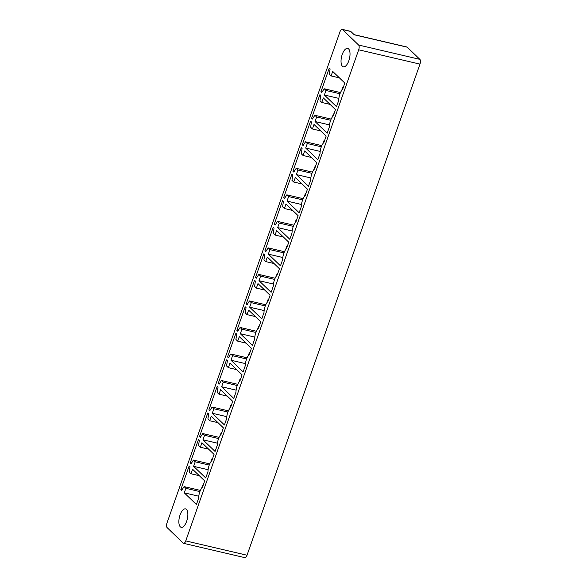 <?xml version="1.0" encoding="UTF-8"?>
<svg xmlns="http://www.w3.org/2000/svg" width="587" height="587" viewBox="0 0 587 587"><rect width="100%" height="100%" fill="white"/><g stroke="black" fill="none" stroke-linecap="round" stroke-linejoin="round"><path stroke-width="0.88" d="M183.562 543.32L244.845 557.65A3.786 1.622 -76.8 0 0 247.024 555.236L185.749 540.898A3.786 1.622 -76.8 0 1 183.562 543.32A3.786 1.622 -76.8 0 1 183.203 543.114L167.119 527.632A3.786 1.622 -76.8 0 1 167.024 522.885L339.976 31.764A3.786 1.622 -76.8 0 1 342.155 29.35L350.483 31.294A3.786 1.622 103.2 0 1 350.85 31.5L354.277 34.802L407.224 47.187L419.881 59.368A3.786 1.622 103.2 0 1 419.976 64.115L247.024 555.236M342.155 29.35A3.786 1.622 -76.8 0 1 342.522 29.555L358.606 45.03A3.786 1.622 -76.8 0 1 358.694 49.785L185.749 540.898M187.723 516.714A9.465 4.058 -76.8 0 0 185.514 508.885A9.465 4.058 -76.8 0 0 178.998 519.488A9.465 4.058 -76.8 0 0 181.207 527.317A9.465 4.058 -76.8 0 0 187.723 516.714M202.508 487.188L204.716 480.914L192.587 469.24L190.995 473.768L189.212 472.051L190.005 466.753L189.161 465.946L180.855 489.543L181.699 490.35L184.091 486.601L185.874 488.318L184.281 492.838L196.41 504.512L198.619 498.238A9.084 3.896 -76.8 0 1 202.508 487.188M191.039 463.833L193.431 460.076L195.214 461.793L193.622 466.32L205.751 477.987L207.959 471.713A9.084 3.896 -76.8 0 1 211.848 460.663L214.057 454.389L201.928 442.723L200.336 447.243L198.553 445.526L199.345 440.235L198.501 439.421L190.195 463.018L191.039 463.833M221.189 434.145L223.398 427.864L211.269 416.198L209.676 420.725L207.893 419.001L208.686 413.71L207.842 412.896L199.529 436.501L200.372 437.308L202.772 433.551L204.555 435.268L202.963 439.795L215.084 451.469L217.3 445.195A9.084 3.896 -76.8 0 1 221.189 434.145M209.713 410.79L212.105 407.033L213.895 408.75L212.296 413.27L224.425 424.944L226.633 418.67A9.084 3.896 -76.8 0 1 230.53 407.62L232.738 401.347L220.609 389.673L219.017 394.2L217.234 392.483L218.026 387.185L217.183 386.378L208.869 409.975L209.713 410.79M239.87 381.095L242.079 374.822L229.95 363.155L228.358 367.675L226.575 365.958L227.367 360.667L226.523 359.853L218.21 383.45L219.054 384.265L221.446 380.508L223.236 382.225L221.637 386.752L233.765 398.419L235.974 392.145A9.084 3.896 -76.8 0 1 239.87 381.095M228.394 357.74L230.786 353.983L232.569 355.7L230.977 360.227L243.106 371.901L245.315 365.628A9.084 3.896 -76.8 0 1 249.211 354.577L251.419 348.304L239.291 336.63L237.698 341.157L235.915 339.44L236.708 334.142L235.864 333.328L227.551 356.933L228.394 357.74M258.551 328.052L260.76 321.779L248.631 310.105L247.039 314.632L245.249 312.915L246.048 307.617L245.205 306.81L236.891 330.408L237.735 331.222L240.127 327.465L241.91 329.182L240.318 333.702L252.447 345.376L254.655 339.103A9.084 3.896 -76.8 0 1 258.551 328.052M247.076 304.697L249.468 300.94L251.251 302.657L249.658 307.184L261.787 318.851L263.996 312.577A9.084 3.896 -76.8 0 1 267.892 301.527L270.101 295.254L257.972 283.587L256.38 288.107L254.589 286.39L255.389 281.1L254.545 280.285L246.232 303.883L247.076 304.697M277.225 275.01L279.441 268.736L267.312 257.062L265.72 261.589L263.93 259.872L264.73 254.575L263.886 253.76L255.572 277.365L256.416 278.172L258.808 274.415L260.591 276.132L258.999 280.659L271.128 292.333L273.337 286.06A9.084 3.896 -76.8 0 1 277.225 275.01M265.757 251.654L268.149 247.897L269.932 249.614L268.34 254.134L280.469 265.808L282.677 259.535A9.084 3.896 -76.8 0 1 286.566 248.484L288.775 242.211L276.653 230.537L275.054 235.064L273.271 233.347L274.063 228.05L273.219 227.242L264.913 250.84L265.757 251.654M295.907 221.959L298.115 215.686L285.994 204.019L284.394 208.539L282.611 206.822L283.404 201.532L282.56 200.717L274.254 224.315L275.098 225.129L277.49 221.372L279.273 223.089L277.68 227.617L289.809 239.283L292.018 233.01A9.084 3.896 -76.8 0 1 295.907 221.959M284.438 198.604L286.83 194.847L288.613 196.572L287.021 201.092L299.15 212.765L301.358 206.492A9.084 3.896 -76.8 0 1 305.247 195.442L307.456 189.168L295.327 177.494L293.735 182.021L291.952 180.304L292.744 175.007L291.9 174.192L283.594 197.797L284.438 198.604M314.588 168.917L316.797 162.643L304.668 150.969L303.075 155.496L301.292 153.779L302.085 148.482L301.241 147.675L292.935 171.272L293.779 172.086L296.171 168.33L297.954 170.047L296.362 174.574L308.491 186.24L310.699 179.967A9.084 3.896 -76.8 0 1 314.588 168.917M303.119 145.561L305.511 141.805L307.295 143.522L305.702 148.049L317.831 159.715L320.04 153.442A9.084 3.896 -76.8 0 1 323.929 142.392L326.137 136.118L314.008 124.451L312.416 128.971L310.633 127.254L311.426 121.964L310.582 121.149L302.276 144.747L303.119 145.561M333.269 115.874L335.478 109.6L323.349 97.926L321.757 102.454L319.974 100.737L320.766 95.439L319.922 94.632L311.609 118.229L312.453 119.036L314.852 115.279L316.635 117.004L315.043 121.524L327.164 133.198L329.38 126.924A9.084 3.896 -76.8 0 1 333.269 115.874M321.793 92.519L324.185 88.762L325.976 90.479L324.384 95.006L336.505 106.673L338.721 100.399A9.084 3.896 -76.8 0 1 342.61 89.349L344.818 83.075L332.69 71.401L331.097 75.928L329.314 74.211L330.107 68.921L329.263 68.107L320.95 91.704L321.793 92.519M349.889 56.22A9.465 4.058 -76.8 0 0 347.68 48.398A9.465 4.058 -76.8 0 0 341.164 59.001A9.465 4.058 -76.8 0 0 343.373 66.83A9.465 4.058 -76.8 0 0 349.889 56.22M184.281 492.838L198.758 496.228M185.874 488.318L199.903 491.598M184.091 486.601L200.394 490.409M180.855 489.543L182.036 489.822M190.995 473.768L199.316 475.712M193.431 460.076L209.735 463.891M190.195 463.018L191.377 463.297M200.336 447.243L208.656 449.187M193.622 466.32L208.099 469.703M195.214 461.793L209.243 465.073M202.963 439.795L217.439 443.185M204.555 435.268L218.577 438.555M202.772 433.551L219.068 437.366M199.529 436.501L200.717 436.772M209.676 420.725L217.99 422.669M212.105 407.033L228.409 410.841M208.869 409.975L210.058 410.254M219.017 394.2L227.33 396.144M212.296 413.27L226.78 416.66M213.895 408.75L227.917 412.03M221.637 386.752L236.121 390.135M223.236 382.225L237.258 385.505M221.446 380.508L237.75 384.324M218.21 383.45L219.399 383.729M228.358 367.675L236.671 369.619M230.786 353.983L247.09 357.799M227.551 356.933L228.739 357.204M237.698 341.157L246.012 343.102M230.977 360.227L245.461 363.617M232.569 355.7L246.599 358.987M240.318 333.702L254.802 337.092M241.91 329.182L255.939 332.462M240.127 327.465L256.431 331.273M236.891 330.408L238.08 330.686M247.039 314.632L255.352 316.576M249.468 300.94L265.772 304.756M246.232 303.883L247.413 304.161M256.38 288.107L264.693 290.051M249.658 307.184L264.143 310.567M251.251 302.657L265.28 305.937M258.999 280.659L273.483 284.049M260.591 276.132L274.621 279.419M258.808 274.415L275.112 278.231M255.572 277.365L256.754 277.636M265.72 261.589L274.034 263.534M268.149 247.897L284.453 251.706M264.913 250.84L266.094 251.119M275.054 235.064L283.374 237.009M268.34 254.134L282.824 257.524M269.932 249.614L283.961 252.894M277.68 227.617L292.165 230.999M279.273 223.089L293.302 226.369M277.49 221.372L293.793 225.188M274.254 224.315L275.435 224.594M284.394 208.539L292.715 210.484M286.83 194.847L303.134 198.663M283.594 197.797L284.776 198.068M293.735 182.021L302.056 183.966M287.021 201.092L301.498 204.481M288.613 196.572L302.643 199.851M296.362 174.574L310.839 177.956M297.954 170.047L311.983 173.326M296.171 168.33L312.475 172.138M292.935 171.272L294.116 171.551M303.075 155.496L311.396 157.441M305.511 141.805L321.815 145.62M302.276 144.747L303.457 145.026M312.416 128.971L320.737 130.916M305.702 148.049L320.179 151.431M307.295 143.522L321.324 146.801M315.043 121.524L329.52 124.914M316.635 117.004L330.664 120.284M314.852 115.279L331.156 119.095M311.609 118.229L312.798 118.501M321.757 102.454L330.07 104.398M324.185 88.762L340.489 92.577M320.95 91.704L322.138 91.983M331.097 75.928L339.411 77.873M324.384 95.006L338.86 98.389M325.976 90.479L339.998 93.759M407.224 47.187A3.786 1.622 -76.8 0 0 406.864 46.982L354.108 34.64M343.168 87.757L342.771 87.382L341.693 90.442M342.771 87.382L343.27 87.478M333.827 114.282L333.438 113.9L332.352 116.967M333.438 113.9L333.93 113.995M324.486 140.807L324.097 140.425L323.011 143.492M324.097 140.425L324.589 140.52M315.146 167.324L314.757 166.95L313.678 170.01M314.757 166.95L315.248 167.046M305.805 193.849L305.416 193.468L304.337 196.535M305.416 193.468L305.908 193.563M296.472 220.374L296.075 219.993L294.997 223.06M296.075 219.993L296.567 220.088M287.131 246.892L286.735 246.518L285.656 249.578M286.735 246.518L287.226 246.613M277.79 273.417L277.394 273.036L276.316 276.103M277.394 273.036L277.886 273.131M268.45 299.942L268.054 299.561L266.975 302.628M268.054 299.561L268.545 299.656M259.109 326.46L258.713 326.086L257.634 329.146M258.713 326.086L259.212 326.181M249.768 352.985L249.372 352.604L248.294 355.671M249.372 352.604L249.871 352.699M240.428 379.51L240.032 379.129L238.953 382.196M240.032 379.129L240.531 379.224M231.087 406.028L230.691 405.654L229.612 408.713M230.691 405.654L231.19 405.742M221.747 432.553L221.35 432.171L220.272 435.238M221.35 432.171L221.849 432.267M212.406 459.078L212.017 458.696L210.931 461.764M212.017 458.696L212.509 458.792M203.065 485.596L202.676 485.214L201.598 488.281M202.676 485.214L203.168 485.31M358.694 49.785L419.976 64.115M358.606 45.03L419.881 59.368M342.522 29.555L350.85 31.5"/></g></svg>
